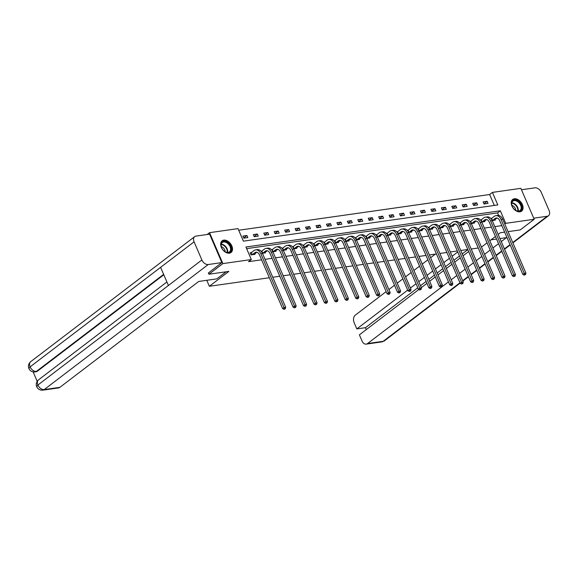 <?xml version="1.0" encoding="UTF-8"?>
<svg xmlns="http://www.w3.org/2000/svg" width="578" height="578" viewBox="0 0 578 578"><rect width="100%" height="100%" fill="white"/><g stroke="black" fill="none" stroke-linecap="round" stroke-linejoin="round"><path stroke-width="0.87" d="M519.962 211.808A7.355 4.913 -127.3 0 1 512.513 207.184A7.355 4.913 -127.3 0 1 512.693 199.439A7.355 4.913 -127.3 0 1 514.341 198.767A7.355 4.913 -127.3 0 1 521.79 203.398A7.355 4.913 -127.3 0 1 521.609 211.136A7.355 4.913 -127.3 0 1 519.962 211.808M229.394 253.178A7.355 4.913 -127.3 0 1 221.945 248.547A7.355 4.913 -127.3 0 1 222.125 240.809A7.355 4.913 -127.3 0 1 223.773 240.13A7.355 4.913 -127.3 0 1 231.222 244.761A7.355 4.913 -127.3 0 1 231.041 252.507A7.355 4.913 -127.3 0 1 229.394 253.178M207.119 234.516L209.547 232.667L237.999 228.613L243.396 241.156L497.817 204.937L492.413 192.395L520.865 188.341L534.188 219.279L505.736 223.332L500.338 210.789L245.917 247.008L251.322 259.551L222.87 263.597L209.547 232.667M494.32 205.436L489.624 194.519L238.7 230.246M489.624 194.519L492.413 192.395M478.223 248.005L471.193 249.002M467.775 249.486L460.753 250.491M457.335 250.975L450.305 251.979M446.888 252.463L439.865 253.46M436.441 253.952L429.418 254.949M426 255.44L418.971 256.437M415.553 256.921L408.53 257.925M405.113 258.409L398.083 259.414M394.666 259.898L387.643 260.895M384.218 261.386L377.196 262.383M373.778 262.874L366.755 263.871M363.331 264.356L356.308 265.36M352.891 265.844L345.861 266.848M342.443 267.332L335.421 268.329M331.996 268.821L324.973 269.818M321.556 270.309L314.533 271.306M311.109 271.79L304.086 272.794M300.668 273.278L293.638 274.283M290.221 274.767L283.198 275.764M279.774 276.255L272.751 277.252M269.334 277.743L209.352 286.276L206.772 280.301M243.808 238.165L247.825 237.594L246.922 235.506L242.905 236.077L243.808 238.165M254.255 236.684L258.272 236.106L257.369 234.018L253.352 234.589L254.255 236.684M264.695 235.195L268.712 234.625L267.816 232.529L263.799 233.107L264.695 235.195M275.142 233.707L279.16 233.136L278.256 231.048L274.239 231.619L275.142 233.707M285.583 232.219L289.6 231.648L288.704 229.56L284.687 230.131L285.583 232.219M296.03 230.73L300.047 230.16L299.144 228.072L295.127 228.642L296.03 230.73M306.477 229.249L310.494 228.671L309.591 226.583L305.574 227.154L306.477 229.249M316.917 227.761L320.935 227.19L320.039 225.095L316.022 225.673L316.917 227.761M327.365 226.273L331.382 225.702L330.479 223.614L326.462 224.185L327.365 226.273M337.805 224.784L341.822 224.213L340.926 222.125L336.909 222.696L337.805 224.784M348.252 223.296L352.269 222.725L351.366 220.637L347.349 221.208L348.252 223.296M358.7 221.815L362.717 221.237L361.814 219.149L357.796 219.719L358.7 221.815M369.14 220.326L373.157 219.756L372.261 217.66L368.244 218.238L369.14 220.326M379.587 218.838L383.604 218.267L382.701 216.179L378.684 216.75L379.587 218.838M390.027 217.35L394.044 216.779L393.148 214.691L389.131 215.262L390.027 217.35M400.475 215.861L404.492 215.291L403.589 213.203L399.571 213.773L400.475 215.861M410.922 214.38L414.939 213.802L414.036 211.714L410.019 212.285L410.922 214.38M421.362 212.892L425.379 212.321L424.483 210.226L420.466 210.804L421.362 212.892M431.809 211.404L435.826 210.833L434.923 208.745L430.906 209.315L431.809 211.404M442.249 209.915L446.267 209.344L445.371 207.256L441.354 207.827L442.249 209.915M452.697 208.427L456.714 207.856L455.811 205.768L451.794 206.339L452.697 208.427M463.144 206.946L467.161 206.375L466.258 204.28L462.241 204.85L463.144 206.946M473.584 205.457L477.601 204.887L476.705 202.791L472.688 203.369L473.584 205.457M484.032 203.969L488.049 203.398L487.146 201.31L483.129 201.881L484.032 203.969M251.322 259.551L248.533 261.675L261.61 259.811M265.035 259.327L272.057 258.33M275.475 257.839L282.505 256.842M285.922 256.35L292.945 255.353M296.362 254.869L303.392 253.865M306.81 253.381L313.832 252.376M317.257 251.892L324.28 250.895M327.697 250.404L334.727 249.407M338.144 248.916L345.167 247.919M348.585 247.435L355.615 246.43M359.032 245.946L366.055 244.942M369.479 244.458L376.502 243.461M379.919 242.97L386.942 241.972M390.367 241.481L397.389 240.484M400.807 240L407.837 238.996M411.254 238.512L418.277 237.507M421.702 237.023L428.724 236.026M432.142 235.535L439.164 234.538M442.589 234.047L449.612 233.05M453.029 232.566L460.059 231.561M463.477 231.077L470.499 230.073M473.924 229.589L480.947 228.592M484.364 228.1L491.387 227.103M494.811 226.612L501.834 225.615M498.641 215.457L497.542 212.914L246.618 248.634M251.199 252.644L250.108 252.803L251.011 254.891L255.028 254.32L254.79 253.771M262.419 253.265L265.468 252.832L265.237 252.283M261.639 251.155L261.097 251.235M272.867 251.777L275.916 251.343L275.677 250.794M272.086 249.674L271.544 249.747M283.307 250.288L286.363 249.855L286.124 249.313M282.526 248.186L281.985 248.258M293.754 248.807L296.803 248.374L296.572 247.825M292.974 246.698L292.432 246.777M304.194 247.319L307.25 246.885L307.012 246.336M303.421 245.209L302.879 245.289M314.642 245.831L317.69 245.397L317.459 244.848M313.861 243.721L313.319 243.8M325.089 244.342L328.138 243.909L327.899 243.36M324.309 242.24L323.767 242.312M335.529 242.854L338.585 242.42L338.347 241.879M334.749 240.751L334.207 240.824M345.976 241.373L349.025 240.939L348.794 240.39M345.196 239.263L344.654 239.343M356.416 239.884L359.473 239.451L359.234 238.902M355.643 237.775L355.094 237.854M366.864 238.396L369.913 237.963L369.682 237.414M366.084 236.286L365.542 236.366M377.311 236.908L380.36 236.474L380.122 235.925M376.531 234.805L375.989 234.878M387.751 235.419L390.807 234.986L390.569 234.444M386.971 233.317L386.429 233.389M398.199 233.938L401.248 233.505L401.009 232.956M397.418 231.829L396.876 231.908M408.639 232.45L411.695 232.016L411.457 231.467M407.866 230.34L407.317 230.42M419.086 230.962L422.135 230.528L421.904 229.979M418.306 228.852L417.764 228.931M429.526 229.473L432.582 229.04L432.344 228.491M428.753 227.371L428.211 227.443M439.974 227.985L443.023 227.551L442.791 227.01M439.193 225.882L438.651 225.955M450.421 226.504L453.47 226.07L453.231 225.521M449.641 224.394L449.099 224.474M460.861 225.015L463.917 224.582L463.679 224.033M460.088 222.906L459.539 222.985M471.308 223.527L474.357 223.094L474.126 222.544M470.528 221.417L469.986 221.497M481.749 222.039L484.805 221.605L484.566 221.056M480.975 219.936L480.434 220.008M492.196 220.55L495.245 220.117L495.014 219.575M491.416 218.448L490.874 218.52M209.352 286.276L228.874 271.393L208.918 274.232L208.34 272.888M208.918 274.232L222.87 263.597M508.062 231.648L520.243 229.914L534.188 219.279M504.645 232.132L500.295 232.753L498.157 234.386M495.425 236.467L489.812 240.744M487.081 242.832L481.467 247.109M504.789 224.054L505.736 223.332M497.542 212.914L500.338 210.789M243.714 237.955L246.922 235.506M254.161 236.467L257.369 234.018M264.601 234.979L267.816 232.529M275.049 233.49L278.256 231.048M285.496 232.002L288.704 229.56M295.936 230.521L299.144 228.072M306.383 229.032L309.591 226.583M316.823 227.544L320.039 225.095M327.271 226.056L330.479 223.614M337.718 224.567L340.926 222.125M348.158 223.086L351.366 220.637M358.606 221.598L361.814 219.149M369.046 220.11L372.261 217.66M379.493 218.621L382.701 216.179M389.94 217.14L393.148 214.691M400.381 215.652L403.589 213.203M410.828 214.163L414.036 211.714M421.268 212.675L424.483 210.226M431.715 211.187L434.923 208.745M442.163 209.706L445.371 207.256M452.603 208.217L455.811 205.768M463.05 206.729L466.258 204.28M473.49 205.241L476.705 202.791M483.938 203.752L487.146 201.31M253.937 254.472L256.516 252.456A4.718 3.287 81.9 0 1 256.834 252.246M252.355 254.587L254.84 252.694A4.718 3.287 81.9 0 1 255.975 252.21A4.718 3.287 81.9 0 1 259.428 254.746L282.635 308.638L284.029 307.568L260.822 253.684A7.073 4.927 -98.1 0 0 255.642 249.877A7.073 4.927 -98.1 0 0 253.944 250.606L251.459 252.499L252.095 254.732M250.267 253.164L251.459 252.499M284.586 308.905L284.029 309.331L285.25 308.811L284.586 308.905L284.029 307.568L285.705 307.33L262.499 253.446A7.073 4.927 -98.1 0 0 257.318 249.638L255.642 249.877M285.705 307.33L285.25 308.811M284.029 309.331L282.635 308.638M230.499 251.56A6.365 4.256 -127.3 0 1 224.791 251.538A6.365 4.256 -127.3 0 1 221.403 247.088A6.365 4.256 -127.3 0 1 221.771 242.428A6.365 4.256 -127.3 0 1 228.837 243.613A6.365 4.256 -127.3 0 1 230.499 251.56M224.705 251.473A5.896 3.938 52.7 0 0 229.43 251.892A5.896 3.938 52.7 0 0 229.899 251.437A5.896 3.938 52.7 0 0 228.678 244.443A5.896 3.938 52.7 0 0 222.284 242.522A5.896 3.938 52.7 0 0 221.815 242.977A5.896 3.938 52.7 0 0 221.439 247.189M230.571 252.803A7.304 4.884 52.7 0 0 231.149 252.239A7.304 4.884 52.7 0 0 229.639 243.569A7.304 4.884 52.7 0 0 221.706 241.178M225.167 251.755A4.198 2.803 52.7 0 0 221.287 246.669M521.067 210.197A6.365 4.256 -127.3 0 1 515.366 210.168A6.365 4.256 -127.3 0 1 511.971 205.725A6.365 4.256 -127.3 0 1 512.339 201.065A6.365 4.256 -127.3 0 1 519.405 202.249A6.365 4.256 -127.3 0 1 521.067 210.197M515.273 210.103A5.896 3.938 52.7 0 0 519.998 210.529A5.896 3.938 52.7 0 0 520.467 210.067A5.896 3.938 52.7 0 0 519.254 203.073A5.896 3.938 52.7 0 0 512.852 201.158A5.896 3.938 52.7 0 0 512.383 201.614A5.896 3.938 52.7 0 0 512.007 205.826M521.139 211.44A7.304 4.884 52.7 0 0 521.717 210.869A7.304 4.884 52.7 0 0 520.207 202.199A7.304 4.884 52.7 0 0 512.281 199.815M515.735 210.392A4.198 2.803 52.7 0 0 511.855 205.306M226.121 271.783L216.829 278.871L198.753 281.443L59.866 387.347A5.657 3.945 81.9 0 1 58.501 387.932L42.866 390.157A5.657 3.945 81.9 0 0 44.231 389.572L59.866 387.347M194.078 241.828L160.612 267.347L168.422 285.489L201.888 259.97L194.078 241.828A5.802 3.873 52.7 0 1 194.678 236.633A5.802 3.873 52.7 0 1 195.978 236.099L209.604 234.162L221.844 262.585L208.383 272.982M201.888 259.97A5.802 3.873 52.7 0 0 208.225 264.529L221.844 262.585M33.141 371.929L37.18 381.307M163.812 274.788L37.303 371.257A5.657 3.945 81.9 0 1 35.937 371.842L37.303 371.257M168.422 285.489L37.895 385.02L36.717 386.682C35.742 384.139 36.342 381.87 38.516 379.862A5.802 3.873 52.7 0 0 37.895 385.02A5.802 3.873 52.7 0 0 44.231 389.572L208.225 264.529M194.678 236.633L30.685 361.676A5.802 3.873 52.7 0 0 30.085 366.871L28.9 368.533C30.005 370.953 32.05 372.102 35.034 371.972M491.004 239.834L496.538 239.046M499.956 238.562L506.465 237.637L501.263 241.597M435.335 254.11L430.61 257.716M427.879 259.797L422.265 264.074M419.534 266.162L413.92 270.439M411.189 272.52L405.575 276.804M402.844 278.885L397.231 283.162M394.499 285.25L388.886 289.527M386.155 291.608L355.333 315.111A5.657 3.945 -98.1 0 0 354.141 322.683L356.828 328.911L407.685 290.127M457.754 251.95L452.14 256.235M449.409 258.315L443.796 262.593M441.065 264.681L435.451 268.958M432.72 271.039L427.106 275.323M424.375 277.404L418.761 281.681M416.03 283.769L410.416 288.046M512.751 242.536L547.2 216.273L533.718 218.188M547.2 216.273A5.802 3.873 52.7 0 0 548.5 215.739A5.802 3.873 52.7 0 0 549.1 210.544L541.29 192.402A5.802 3.873 52.7 0 0 534.953 187.843L521.479 189.757M418.833 289.513L359.386 334.85L362.066 341.078A5.657 3.945 -98.1 0 0 366.206 344.127A5.657 3.945 -98.1 0 0 367.572 343.542L383.207 341.316L459.951 282.794M417.764 287.801L365.462 327.683L366.286 329.59M365.462 327.683L356.828 328.911M498.532 243.685L492.918 247.962M490.187 250.043L484.574 254.327M481.842 256.408L476.229 260.692M473.498 262.773L467.884 267.05M465.153 269.131L459.539 273.416M456.808 275.496L451.194 279.781M448.463 281.862L367.572 343.542M421.319 287.62L426.932 283.343M429.664 281.255L435.277 276.978M438.008 274.897L443.622 270.612M446.353 268.532L451.967 264.254M454.698 262.166L460.312 257.889M463.043 255.808L468.657 251.524M471.388 249.443L472.139 248.865M467.833 249.624L462.219 253.901M459.488 255.982L453.875 260.266M451.143 262.347L445.53 266.631M442.799 268.712L437.185 272.989M434.454 275.07L428.847 279.355M426.109 281.435L420.502 285.72M264.384 252.983L266.957 250.968A4.718 3.287 81.9 0 1 267.282 250.758M262.802 253.099L265.288 251.206A4.718 3.287 81.9 0 1 266.422 250.722A4.718 3.287 81.9 0 1 269.875 253.258L293.082 307.149L294.477 306.087L271.27 252.196A7.073 4.927 -98.1 0 0 266.09 248.388A7.073 4.927 -98.1 0 0 264.384 249.118L261.899 251.011L262.542 253.251M261.234 251.387L261.899 251.011M295.026 307.417L294.469 307.843L295.698 307.323L295.026 307.417L294.477 306.087L296.153 305.849L272.946 251.957A7.073 4.927 -98.1 0 0 267.766 248.15L266.09 248.388M296.153 305.849L295.698 307.323M294.469 307.843L293.082 307.149M274.832 251.502L277.404 249.479A4.718 3.287 81.9 0 1 277.729 249.27M273.242 251.618L275.728 249.718A4.718 3.287 81.9 0 1 276.869 249.234A4.718 3.287 81.9 0 1 280.323 251.777L303.529 305.661L304.924 304.599L281.717 250.708A7.073 4.927 -98.1 0 0 276.537 246.9A7.073 4.927 -98.1 0 0 274.832 247.63L272.346 249.523L272.982 251.762M271.674 249.898L272.346 249.523M305.473 305.928L304.917 306.354L306.145 305.834L305.473 305.928L304.924 304.599L306.593 304.36L283.386 250.469A7.073 4.927 -98.1 0 0 278.206 246.661L276.537 246.9M306.593 304.36L306.145 305.834M304.917 306.354L303.529 305.661M285.272 250.014L287.851 247.998A4.718 3.287 81.9 0 1 288.169 247.781M283.69 250.13L286.175 248.237A4.718 3.287 81.9 0 1 287.309 247.745A4.718 3.287 81.9 0 1 290.763 250.288L313.97 304.173L315.364 303.11L292.157 249.226A7.073 4.927 -98.1 0 0 286.977 245.412A7.073 4.927 -98.1 0 0 285.272 246.141L282.786 248.041L283.43 250.274M282.122 248.41L282.786 248.041M315.92 304.447L315.357 304.873L316.585 304.346L315.92 304.447L315.364 303.11L317.04 302.872L293.834 248.988A7.073 4.927 -98.1 0 0 288.653 245.173L286.977 245.412M317.04 302.872L316.585 304.346M315.357 304.873L313.97 304.173M295.719 248.526L298.291 246.51A4.718 3.287 81.9 0 1 298.616 246.3M294.137 248.641L296.622 246.748A4.718 3.287 81.9 0 1 297.757 246.257A4.718 3.287 81.9 0 1 301.21 248.8L324.417 302.684L325.811 301.622L302.605 247.738A7.073 4.927 -98.1 0 0 297.424 243.923A7.073 4.927 -98.1 0 0 295.719 244.653L293.234 246.553L293.877 248.786M292.569 246.929L293.234 246.553M326.36 302.959L325.804 303.385L327.032 302.865L326.36 302.959L325.811 301.622L327.48 301.384L304.274 247.5A7.073 4.927 -98.1 0 0 299.093 243.685L297.424 243.923M327.48 301.384L327.032 302.865M325.804 303.385L324.417 302.684M306.159 247.037L308.739 245.021A4.718 3.287 81.9 0 1 309.057 244.812M304.577 247.153L307.062 245.26A4.718 3.287 81.9 0 1 308.197 244.776A4.718 3.287 81.9 0 1 311.65 247.312L334.857 301.203L336.252 300.134L313.045 246.25A7.073 4.927 -98.1 0 0 307.864 242.442A7.073 4.927 -98.1 0 0 306.167 243.172L303.681 245.065L304.317 247.297M303.009 245.44L303.681 245.065M336.808 301.47L336.252 301.897L337.473 301.376L336.808 301.47L336.252 300.134L337.928 299.895L314.721 246.011A7.073 4.927 -98.1 0 0 309.541 242.204L307.864 242.442M337.928 299.895L337.473 301.376M336.252 301.897L334.857 301.203M316.607 245.549L319.179 243.533A4.718 3.287 81.9 0 1 319.504 243.324M315.024 245.672L317.51 243.772A4.718 3.287 81.9 0 1 318.644 243.287A4.718 3.287 81.9 0 1 322.098 245.823L345.304 299.715L346.699 298.653L323.492 244.761A7.073 4.927 -98.1 0 0 318.312 240.954A7.073 4.927 -98.1 0 0 316.607 241.683L314.121 243.576L314.764 245.816M313.457 243.952L314.121 243.576M347.248 299.982L346.692 300.408L347.92 299.888L347.248 299.982L346.699 298.653L348.375 298.414L325.168 244.523A7.073 4.927 -98.1 0 0 319.988 240.715L318.312 240.954M348.375 298.414L347.92 299.888M346.692 300.408L345.304 299.715M327.054 244.068L329.626 242.045A4.718 3.287 81.9 0 1 329.951 241.835M325.465 244.183L327.95 242.283A4.718 3.287 81.9 0 1 329.092 241.799A4.718 3.287 81.9 0 1 332.545 244.342L355.752 298.226L357.146 297.164L333.94 243.273A7.073 4.927 -98.1 0 0 328.759 239.465A7.073 4.927 -98.1 0 0 327.054 240.195L324.569 242.088L325.204 244.328M323.897 242.464L324.569 242.088M357.695 298.494L357.139 298.92L358.367 298.4L357.695 298.494L357.146 297.164L358.815 296.926L335.608 243.035A7.073 4.927 -98.1 0 0 330.428 239.227L328.759 239.465M358.815 296.926L358.367 298.4M357.139 298.92L355.752 298.226M337.494 242.579L340.074 240.564A4.718 3.287 81.9 0 1 340.391 240.347M335.912 242.695L338.397 240.802A4.718 3.287 81.9 0 1 339.532 240.311A4.718 3.287 81.9 0 1 342.985 242.854L366.192 296.738L367.586 295.676L344.38 241.792A7.073 4.927 -98.1 0 0 339.199 237.977A7.073 4.927 -98.1 0 0 337.494 238.707L335.009 240.607L335.652 242.839M334.344 240.975L335.009 240.607M368.143 297.013L367.579 297.439L368.807 296.911L368.143 297.013L367.586 295.676L369.263 295.437L346.056 241.553A7.073 4.927 -98.1 0 0 340.876 237.739L339.199 237.977M369.263 295.437L368.807 296.911M367.579 297.439L366.192 296.738M347.942 241.091L350.514 239.075A4.718 3.287 81.9 0 1 350.839 238.866M346.359 241.207L348.845 239.314A4.718 3.287 81.9 0 1 349.979 238.822A4.718 3.287 81.9 0 1 353.433 241.366L376.639 295.25L378.034 294.188L354.827 240.304A7.073 4.927 -98.1 0 0 349.647 236.489A7.073 4.927 -98.1 0 0 347.942 237.218L345.456 239.119L346.099 241.351M344.784 239.494L345.456 239.119M378.583 295.524L378.026 295.95L379.255 295.43L378.583 295.524L378.034 294.188L379.703 293.949L356.496 240.065A7.073 4.927 -98.1 0 0 351.316 236.25L349.647 236.489M379.703 293.949L379.255 295.43M378.026 295.95L376.639 295.25M358.382 239.603L360.961 237.587A4.718 3.287 81.9 0 1 361.279 237.377M356.799 239.718L359.285 237.825A4.718 3.287 81.9 0 1 360.419 237.341A4.718 3.287 81.9 0 1 363.873 239.877L387.079 293.769L388.474 292.699L365.267 238.815A7.073 4.927 -98.1 0 0 360.087 235.008A7.073 4.927 -98.1 0 0 358.389 235.737L355.904 237.63L356.539 239.863M355.232 238.006L355.904 237.63M389.03 294.036L388.474 294.462L389.695 293.942L389.03 294.036L388.474 292.699L390.15 292.461L366.943 238.577A7.073 4.927 -98.1 0 0 361.763 234.769L360.087 235.008M390.15 292.461L389.695 293.942M388.474 294.462L387.079 293.769M368.829 238.114L371.401 236.099A4.718 3.287 81.9 0 1 371.726 235.889M367.247 238.237L369.732 236.337A4.718 3.287 81.9 0 1 370.866 235.853A4.718 3.287 81.9 0 1 374.32 238.389L397.527 292.28L398.921 291.218L375.714 237.327A7.073 4.927 -98.1 0 0 370.534 233.519A7.073 4.927 -98.1 0 0 368.829 234.249L366.344 236.142L366.987 238.382M365.679 236.518L366.344 236.142M399.47 292.547L398.914 292.974L400.142 292.454L399.47 292.547L398.921 291.218L400.597 290.98L377.391 237.088A7.073 4.927 -98.1 0 0 372.21 233.281L370.534 233.519M400.597 290.98L400.142 292.454M398.914 292.974L397.527 292.28M379.269 236.633L381.848 234.61A4.718 3.287 81.9 0 1 382.166 234.401M377.687 236.749L380.172 234.849A4.718 3.287 81.9 0 1 381.314 234.365A4.718 3.287 81.9 0 1 384.767 236.908L407.974 290.792L409.369 289.73L386.162 235.838A7.073 4.927 -98.1 0 0 380.981 232.031A7.073 4.927 -98.1 0 0 379.276 232.761L376.791 234.654L377.427 236.893M376.119 235.029L376.791 234.654M409.918 291.059L409.361 291.485L410.59 290.965L409.918 291.059L409.369 289.73L411.037 289.491L387.831 235.607A7.073 4.927 -98.1 0 0 382.65 231.792L380.981 232.031M411.037 289.491L410.59 290.965M409.361 291.485L407.974 290.792M389.716 235.145L392.296 233.129A4.718 3.287 81.9 0 1 392.614 232.912M388.134 235.26L390.62 233.368A4.718 3.287 81.9 0 1 391.754 232.876A4.718 3.287 81.9 0 1 395.208 235.419L418.414 289.303L419.809 288.241L396.602 234.357A7.073 4.927 -98.1 0 0 391.422 230.543A7.073 4.927 -98.1 0 0 389.716 231.272L387.231 233.172L387.874 235.405M386.566 233.541L387.231 233.172M420.365 289.578L419.801 290.004L421.03 289.477L420.365 289.578L419.809 288.241L421.485 288.003L398.278 234.119A7.073 4.927 -98.1 0 0 393.098 230.304L391.422 230.543M421.485 288.003L421.03 289.477M419.801 290.004L418.414 289.303M400.164 233.656L402.736 231.641A4.718 3.287 81.9 0 1 403.061 231.431M398.582 233.772L401.067 231.879A4.718 3.287 81.9 0 1 402.201 231.388A4.718 3.287 81.9 0 1 405.655 233.931L428.862 287.815L430.256 286.753L407.049 232.869A7.073 4.927 -98.1 0 0 401.869 229.054A7.073 4.927 -98.1 0 0 400.164 229.784L397.678 231.684L398.321 233.917M397.007 232.06L397.678 231.684M430.805 288.09L430.249 288.516L431.477 287.996L430.805 288.09L430.256 286.753L431.925 286.515L408.718 232.631A7.073 4.927 -98.1 0 0 403.538 228.816L401.869 229.054M431.925 286.515L431.477 287.996M430.249 288.516L428.862 287.815M410.604 232.168L413.183 230.152A4.718 3.287 81.9 0 1 413.501 229.943M409.022 232.284L411.507 230.391A4.718 3.287 81.9 0 1 412.641 229.907A4.718 3.287 81.9 0 1 416.095 232.443L439.302 286.334L440.696 285.265L417.489 231.381A7.073 4.927 -98.1 0 0 412.309 227.573A7.073 4.927 -98.1 0 0 410.611 228.303L408.126 230.196L408.762 232.428M407.454 230.571L408.126 230.196M441.252 286.601L440.696 287.028L441.917 286.507L441.252 286.601L440.696 285.265L442.372 285.026L419.166 231.142A7.073 4.927 -98.1 0 0 413.985 227.335L412.309 227.573M442.372 285.026L441.917 286.507M440.696 287.028L439.302 286.334M421.051 230.68L423.623 228.664A4.718 3.287 81.9 0 1 423.949 228.454M419.469 230.803L421.954 228.902A4.718 3.287 81.9 0 1 423.089 228.418A4.718 3.287 81.9 0 1 426.542 230.954L449.749 284.846L451.143 283.784L427.937 229.892A7.073 4.927 -98.1 0 0 422.756 226.085A7.073 4.927 -98.1 0 0 421.051 226.814L418.566 228.707L419.209 230.947M417.901 229.083L418.566 228.707M451.693 285.113L451.136 285.539L452.364 285.019L451.693 285.113L451.143 283.784L452.82 283.545L429.613 229.654A7.073 4.927 -98.1 0 0 424.433 225.846L422.756 226.085M452.82 283.545L452.364 285.019M451.136 285.539L449.749 284.846M431.491 229.199L434.071 227.176A4.718 3.287 81.9 0 1 434.389 226.966M429.909 229.314L432.395 227.414A4.718 3.287 81.9 0 1 433.536 226.93A4.718 3.287 81.9 0 1 436.99 229.473L460.196 283.357L461.591 282.295L438.384 228.404A7.073 4.927 -98.1 0 0 433.204 224.596A7.073 4.927 -98.1 0 0 431.499 225.326L429.013 227.219L429.649 229.459M428.341 227.595L429.013 227.219M462.14 283.625L461.584 284.051L462.812 283.531L462.14 283.625L461.591 282.295L463.26 282.057L440.053 228.173A7.073 4.927 -98.1 0 0 434.873 224.358L433.204 224.596M463.26 282.057L462.812 283.531M461.584 284.051L460.196 283.357M441.939 227.71L444.518 225.695A4.718 3.287 81.9 0 1 444.836 225.478M440.357 227.826L442.842 225.933A4.718 3.287 81.9 0 1 443.976 225.442A4.718 3.287 81.9 0 1 447.43 227.985L470.637 281.869L472.031 280.807L448.824 226.923A7.073 4.927 -98.1 0 0 443.644 223.108A7.073 4.927 -98.1 0 0 441.939 223.838L439.453 225.738L440.096 227.97M438.789 226.106L439.453 225.738M472.587 282.143L472.024 282.57L473.252 282.042L472.587 282.143L472.031 280.807L473.707 280.568L450.5 226.684A7.073 4.927 -98.1 0 0 445.32 222.87L443.644 223.108M473.707 280.568L473.252 282.042M472.024 282.57L470.637 281.869M452.386 226.222L454.958 224.206A4.718 3.287 81.9 0 1 455.283 223.997M450.797 226.338L453.289 224.445A4.718 3.287 81.9 0 1 454.424 223.953A4.718 3.287 81.9 0 1 457.877 226.497L481.084 280.381L482.478 279.319L459.272 225.434A7.073 4.927 -98.1 0 0 454.091 221.62A7.073 4.927 -98.1 0 0 452.386 222.357L449.901 224.25L450.544 226.482M449.229 224.625L449.901 224.25M483.027 280.655L482.471 281.081L483.699 280.561L483.027 280.655L482.478 279.319L484.147 279.08L460.941 225.196A7.073 4.927 -98.1 0 0 455.76 221.381L454.091 221.62M484.147 279.08L483.699 280.561M482.471 281.081L481.084 280.381M462.826 224.734L465.406 222.718A4.718 3.287 81.9 0 1 465.724 222.508M461.244 224.849L463.729 222.956A4.718 3.287 81.9 0 1 464.864 222.472A4.718 3.287 81.9 0 1 468.317 225.008L491.524 278.899L492.918 277.83L469.712 223.946A7.073 4.927 -98.1 0 0 464.531 220.139A7.073 4.927 -98.1 0 0 462.834 220.868L460.341 222.761L460.984 224.994M459.676 223.137L460.341 222.761M493.475 279.167L492.918 279.593L494.139 279.073L493.475 279.167L492.918 277.83L494.595 277.592L471.388 223.708A7.073 4.927 -98.1 0 0 466.208 219.9L464.531 220.139M494.595 277.592L494.139 279.073M492.918 279.593L491.524 278.899M473.274 223.245L475.846 221.23A4.718 3.287 81.9 0 1 476.171 221.02M471.691 223.368L474.177 221.468A4.718 3.287 81.9 0 1 475.311 220.984A4.718 3.287 81.9 0 1 478.765 223.52L501.971 277.411L503.366 276.349L480.159 222.458A7.073 4.927 -98.1 0 0 474.979 218.65A7.073 4.927 -98.1 0 0 473.274 219.38L470.788 221.273L471.431 223.513M470.124 221.649L470.788 221.273M503.915 277.678L503.359 278.105L504.587 277.584L503.915 277.678L503.366 276.349L505.042 276.111L481.835 222.219A7.073 4.927 -98.1 0 0 476.655 218.412L474.979 218.65M505.042 276.111L504.587 277.584M503.359 278.105L501.971 277.411M483.714 221.764L486.293 219.741A4.718 3.287 81.9 0 1 486.611 219.532M482.131 221.88L484.617 219.98A4.718 3.287 81.9 0 1 485.758 219.496A4.718 3.287 81.9 0 1 489.212 222.039L512.419 275.923L513.813 274.861L490.606 220.977A7.073 4.927 -98.1 0 0 485.426 217.162A7.073 4.927 -98.1 0 0 483.721 217.892L481.236 219.785L481.871 222.024M480.564 220.16L481.236 219.785M514.362 276.197L513.806 276.616L515.034 276.096L514.362 276.197L513.813 274.861L515.482 274.622L492.275 220.738A7.073 4.927 -98.1 0 0 487.095 216.923L485.426 217.162M515.482 274.622L515.034 276.096M513.806 276.616L512.419 275.923M494.161 220.276L496.74 218.26A4.718 3.287 81.9 0 1 497.058 218.043M492.579 220.391L495.064 218.498A4.718 3.287 81.9 0 1 496.199 218.007A4.718 3.287 81.9 0 1 499.652 220.55L522.859 274.434L524.253 273.372L501.047 219.488A7.073 4.927 -98.1 0 0 495.866 215.673A7.073 4.927 -98.1 0 0 494.161 216.403L491.676 218.303L492.319 220.536M491.011 218.672L491.676 218.303M524.81 274.709L524.246 275.135L525.474 274.615L524.81 274.709L524.253 273.372L525.929 273.134L502.723 219.25A7.073 4.927 -98.1 0 0 497.542 215.435L495.866 215.673M525.929 273.134L525.474 274.615M524.246 275.135L522.859 274.434M254.84 252.694L256.516 252.456M260.822 253.684L262.499 253.446M221.237 244.162A5.896 3.938 -127.3 0 1 226.085 247.037A5.896 3.938 -127.3 0 1 227.566 252.47M227.176 252.441A5.701 3.808 52.7 0 0 225.702 247.326A5.701 3.808 52.7 0 0 221.157 244.552M511.805 202.799A5.896 3.938 -127.3 0 1 516.653 205.667A5.896 3.938 -127.3 0 1 518.141 211.1M517.744 211.078A5.701 3.808 52.7 0 0 516.27 205.956A5.701 3.808 52.7 0 0 511.725 203.189M163.632 274.369L36.4 371.387A5.802 3.873 52.7 0 1 30.085 366.871L160.612 267.347M462.682 280.713L468.296 276.436M471.027 274.348L476.64 270.071M479.372 267.99L484.985 263.705M487.716 261.624L493.33 257.347M496.061 255.259L501.675 250.982M504.406 248.901L510.02 244.617M366.206 344.127L381.841 341.901A5.657 3.945 81.9 0 0 383.207 341.316A5.802 3.873 52.7 0 0 384.507 340.789L460.102 283.141M265.288 251.206L266.957 250.968M271.27 252.196L272.946 251.957M275.728 249.718L277.404 249.479M281.717 250.708L283.386 250.469M286.175 248.237L287.851 247.998M292.157 249.226L293.834 248.988M296.622 246.748L298.291 246.51M302.605 247.738L304.274 247.5M307.062 245.26L308.739 245.021M313.045 246.25L314.721 246.011M317.51 243.772L319.179 243.533M323.492 244.761L325.168 244.523M327.95 242.283L329.626 242.045M333.94 243.273L335.608 243.035M338.397 240.802L340.074 240.564M344.38 241.792L346.056 241.553M348.845 239.314L350.514 239.075M354.827 240.304L356.496 240.065M359.285 237.825L360.961 237.587M365.267 238.815L366.943 238.577M369.732 236.337L371.401 236.099M375.714 237.327L377.391 237.088M380.172 234.849L381.848 234.61M386.162 235.838L387.831 235.607M390.62 233.368L392.296 233.129M396.602 234.357L398.278 234.119M401.067 231.879L402.736 231.641M407.049 232.869L408.718 232.631M411.507 230.391L413.183 230.152M417.489 231.381L419.166 231.142M421.954 228.902L423.623 228.664M427.937 229.892L429.613 229.654M432.395 227.414L434.071 227.176M438.384 228.404L440.053 228.173M442.842 225.933L444.518 225.695M448.824 226.923L450.5 226.684M453.289 224.445L454.958 224.206M459.272 225.434L460.941 225.196M463.729 222.956L465.406 222.718M469.712 223.946L471.388 223.708M474.177 221.468L475.846 221.23M480.159 222.458L481.835 222.219M484.617 219.98L486.293 219.741M490.606 220.977L492.275 220.738M495.064 218.498L496.74 218.26M501.047 219.488L502.723 219.25M166.905 281.963L38.516 379.862M36.717 386.682C37.816 389.124 39.868 390.287 42.866 390.157M28.9 368.526C27.903 365.982 28.503 363.692 30.685 361.676M548.5 215.739L512.903 242.883M510.172 244.964L504.558 249.248M501.827 251.329L496.213 255.606M493.482 257.694L487.868 261.971M485.137 264.052L479.523 268.337M476.792 270.417L471.178 274.695M468.447 276.783L462.834 281.06M381.841 341.901L384.507 340.789"/></g></svg>
